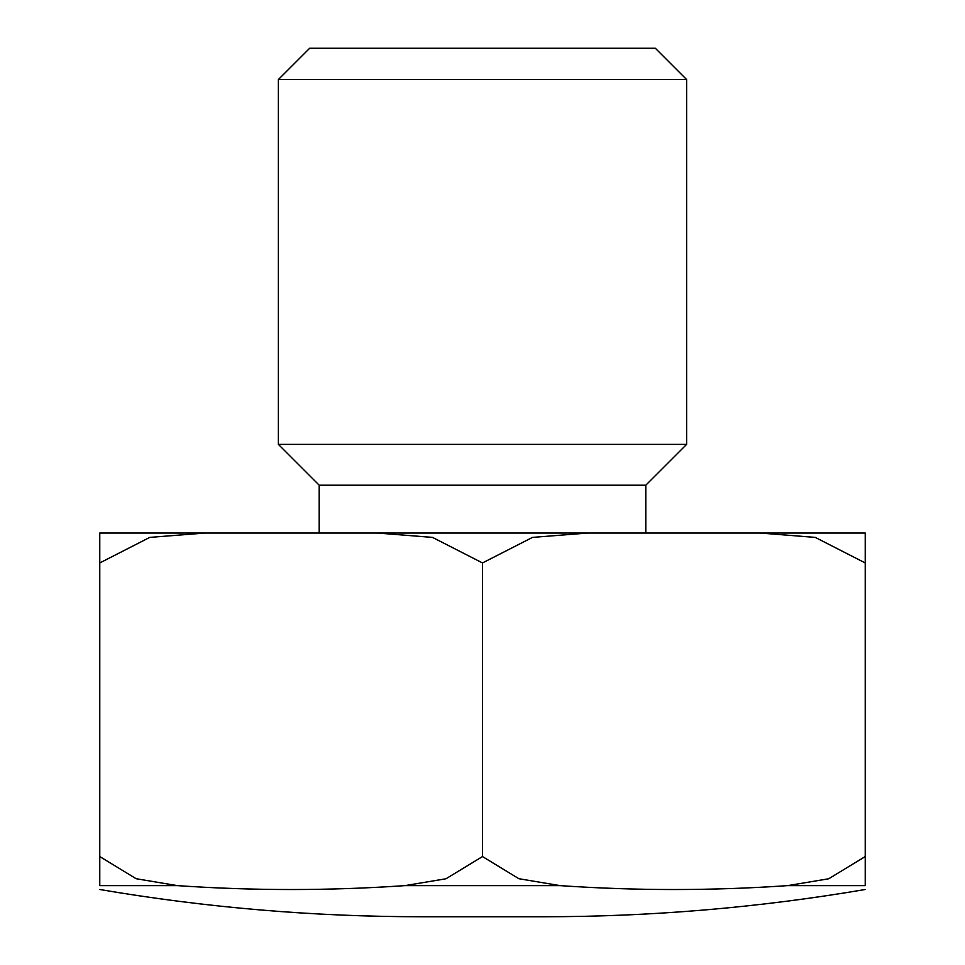 <?xml version="1.0" encoding="UTF-8"?>
<svg xmlns="http://www.w3.org/2000/svg" width="965" height="965" viewBox="0 0 965 965"><rect width="100%" height="100%" fill="white"/><g stroke="black" fill="none" stroke-linecap="round" stroke-linejoin="round"><path stroke-width="1.45" d="M645.802 533.042L645.802 485.202L319.198 485.202L319.198 533.042L865.231 533.042L865.231 885.629C865.231 890.828 865.231 890.828 865.231 885.629C865.231 890.828 865.231 890.828 865.231 885.629L787.645 885.629L828.718 878.765L865.231 856.558M645.802 485.202L686.622 444.382L278.378 444.382L319.198 485.202M278.378 79.552L309.681 48.25L655.319 48.25L686.622 79.552L278.378 79.552L278.378 444.382M204.845 533.042L149.756 537.396L99.769 562.945L99.769 533.042L587.576 533.042L532.487 537.396L482.5 562.945L482.5 856.558L518.868 878.717L560.086 885.629C635.935 890.828 711.796 890.828 787.645 885.629M760.155 533.042L815.244 537.396L865.231 562.945M377.424 533.042L432.513 537.396L482.5 562.945M99.769 533.042L99.769 856.558L136.137 878.717L177.355 885.629C253.204 890.828 329.065 890.828 404.914 885.629L445.987 878.765L482.5 856.558M177.355 885.629L99.769 885.629C99.769 890.828 99.769 890.828 99.769 885.629C99.769 890.828 99.769 890.828 99.769 885.629L99.769 856.558M560.086 885.629L404.914 885.629M686.622 79.552L686.622 444.382M99.769 889.501C206.257 907.655 313.516 916.738 421.548 916.75L543.452 916.75C651.484 916.738 758.743 907.655 865.231 889.501"/></g></svg>
